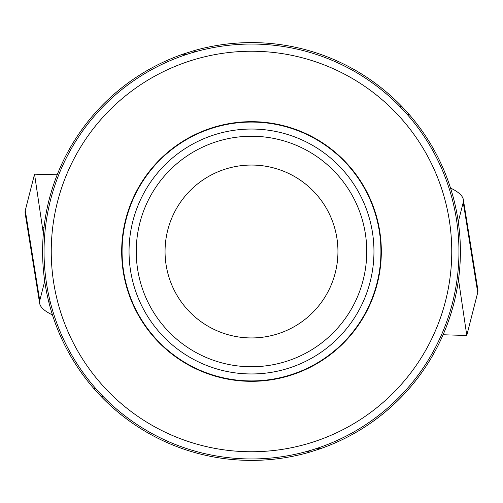 <?xml version="1.0" encoding="UTF-8"?>
<svg xmlns="http://www.w3.org/2000/svg" width="503" height="503" viewBox="0 0 503 503"><rect width="100%" height="100%" fill="white"/><g stroke="black" fill="none" stroke-linecap="round" stroke-linejoin="round"><path stroke-width="0.75" d="M93.734 388.423A208.896 208.896 0 0 1 49.275 303.875A202.432 35.153 0 0 1 49.212 300.989M453.725 199.125L453.725 199.125A208.896 208.896 0 0 0 409.266 114.577M182.979 54.161L193.146 50.916L195.856 51.646L185.223 54.764L182.979 54.161A208.896 208.896 0 0 0 93.489 388.14L95.733 388.744L103.385 396.76L100.675 396.031L93.489 388.14M320.021 448.839L309.854 452.084L307.144 451.354L317.777 448.236L320.021 448.839A208.896 208.896 0 0 0 409.511 114.86L407.267 114.256L399.615 106.24L402.325 106.969L409.511 114.86L407.267 114.256M446.62 326.107C456.818 299.285 461.345 271.457 460.207 242.628M193.146 50.916A208.896 208.896 0 0 1 402.325 106.969M309.854 452.084A208.896 208.896 0 0 1 100.675 396.031M44.83 233.417A207.456 207.456 0 0 1 370.491 81.561A207.456 207.456 0 0 1 339.173 439.521A207.456 207.456 0 0 1 44.83 233.417M52.01 234.046A200.251 200.251 0 0 0 336.13 432.989A200.251 200.251 0 0 0 366.36 87.459A200.251 200.251 0 0 0 52.01 234.046M122.166 240.183A129.824 129.824 0 0 1 262.817 122.166A129.824 129.824 0 0 1 380.834 262.817A129.824 129.824 0 0 1 240.183 380.834A129.824 129.824 0 0 1 122.166 240.183M129.51 240.83A122.455 122.455 0 0 1 321.738 151.189A122.455 122.455 0 0 1 303.252 362.487A122.455 122.455 0 0 1 129.51 240.83M136.684 241.453A115.256 115.256 0 0 1 317.607 157.087A115.256 115.256 0 0 1 300.209 355.954A115.256 115.256 0 0 1 136.684 241.453M165.386 243.968A86.441 86.441 0 0 1 301.083 180.69A86.441 86.441 0 0 1 288.03 329.842A86.441 86.441 0 0 1 165.386 243.968M458.277 221.81L463.244 202.357A211.952 36.807 0 0 0 463.364 199.697A211.952 36.807 0 0 0 450.537 188.078M463.364 199.697L477.85 289.722A226.438 39.322 180 0 1 477.718 292.564L466.784 335.4A226.438 39.322 180 0 1 443.099 334.74M477.806 292.149L466.784 335.4L458.503 279.549M44.723 281.19L39.756 300.643A211.952 36.807 180 0 0 39.636 303.303A211.952 36.807 180 0 0 52.463 314.922M39.636 303.303L25.15 213.278A226.438 39.322 0 0 1 25.282 210.436L34.537 174.176A226.438 39.322 0 0 1 57.191 174.805L34.537 174.176L25.232 210.656M34.537 174.176L43.359 233.719M43.937 227.897L42.409 227.274M380.431 262.78A129.422 129.422 0 0 1 240.22 380.431A129.422 129.422 0 0 1 122.569 240.22A129.422 129.422 0 0 1 262.78 122.569A129.422 129.422 0 0 1 380.431 262.78M463.244 202.357L477.718 292.564M39.756 300.643L25.282 210.436"/></g></svg>
